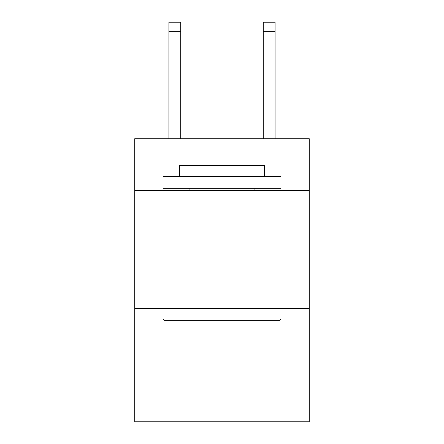 <?xml version="1.0" encoding="UTF-8"?>
<svg xmlns="http://www.w3.org/2000/svg" width="444" height="444" viewBox="0 0 444 444"><rect width="100%" height="100%" fill="white"/><g stroke="black" fill="none" stroke-linecap="round" stroke-linejoin="round"><path stroke-width="0.67" d="M309.279 190.626L309.279 138.728L134.721 138.728L134.721 190.626L309.279 190.626L309.279 421.8L134.721 421.8L134.721 190.626M309.279 308.574L134.721 308.574M164.441 320.368L163.026 318.953L280.974 318.953L279.559 320.368L164.441 320.368M280.974 176.473L280.974 188.267L163.026 188.267L163.026 176.473L280.974 176.473M179.537 176.473L179.537 165.623L264.463 165.623L264.463 176.473M280.974 308.574L280.974 318.953M163.026 308.574L163.026 318.953M254.079 188.267L254.079 190.626M189.921 188.267L189.921 190.626M180.719 138.728L180.719 31.635L168.925 31.635L168.925 22.2L180.719 22.2L180.719 31.635M168.925 138.728L168.925 31.635M275.075 138.728L275.075 22.2L263.281 22.2L263.281 138.728M263.281 31.635L275.075 31.635"/></g></svg>
